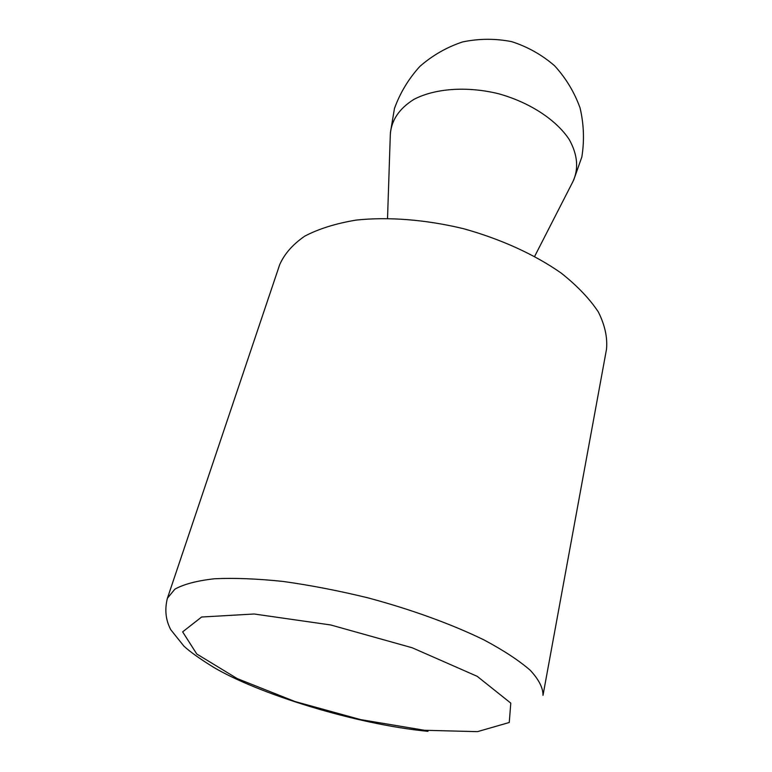<?xml version="1.0" encoding="UTF-8"?>
<svg xmlns="http://www.w3.org/2000/svg" width="772" height="772" viewBox="0 0 772 772"><rect width="100%" height="100%" fill="white"/><g stroke="black" fill="none" stroke-linecap="round" stroke-linejoin="round"><path stroke-width="1.16" d="M167.418 598.223L279.686 264.68C284.395 253.94 292.752 244.415 304.776 236.126C318.846 228.773 336.003 223.426 356.23 220.078C388.355 216.681 425.758 219.586 463.345 228.657C500.603 238.944 534.735 254.538 561.186 273.076C577.253 285.814 589.663 298.812 598.406 312.062C604.901 325.147 607.603 337.528 606.512 349.205L542.996 695.35C543.141 688.016 538.924 679.688 530.325 670.357C519.141 660.6 503.749 650.478 484.16 640.007C452.131 624.336 411.486 609.523 367.868 597.827C338.618 590.696 310.334 585.234 283.015 581.432C257.008 578.711 234.157 577.823 214.462 578.768C197.053 580.718 183.852 584.182 174.877 589.161L167.418 598.223C164.542 609.542 165.652 620.041 170.776 629.72L183.881 646.096C190.066 651.819 199.909 658.844 213.41 667.182C257.597 693.497 355.178 724.358 427.977 731.325M424.542 730.283L360.495 719.581L294.933 701.516L237.226 678.588L196.763 654L182.646 631.863L201.598 617.021L254.133 614.001L330.696 624.963L412.219 647.776L477.173 676.311L510.794 703.128L509.25 722.495L477.463 731.644L424.542 730.283M387.534 218.312L390.314 134.598C391.25 120.374 399.124 108.64 413.908 99.376C434.906 88.394 466.78 86.01 498.258 93.663C529.486 102.232 556.216 119.766 569.253 139.549C577.697 154.815 578.884 168.904 572.814 181.806L534.658 256.362M573.625 180.233L581.847 156.977C584.481 140.514 583.873 124.138 580.042 107.858C574.358 92.119 565.866 78.078 554.566 65.745C541.905 54.812 527.614 46.783 511.701 41.649C495.306 38.417 478.91 38.523 462.534 41.949C446.67 47.246 432.436 55.41 419.843 66.431C408.591 78.812 400.128 92.833 394.453 108.514L390.371 132.842"/></g></svg>
